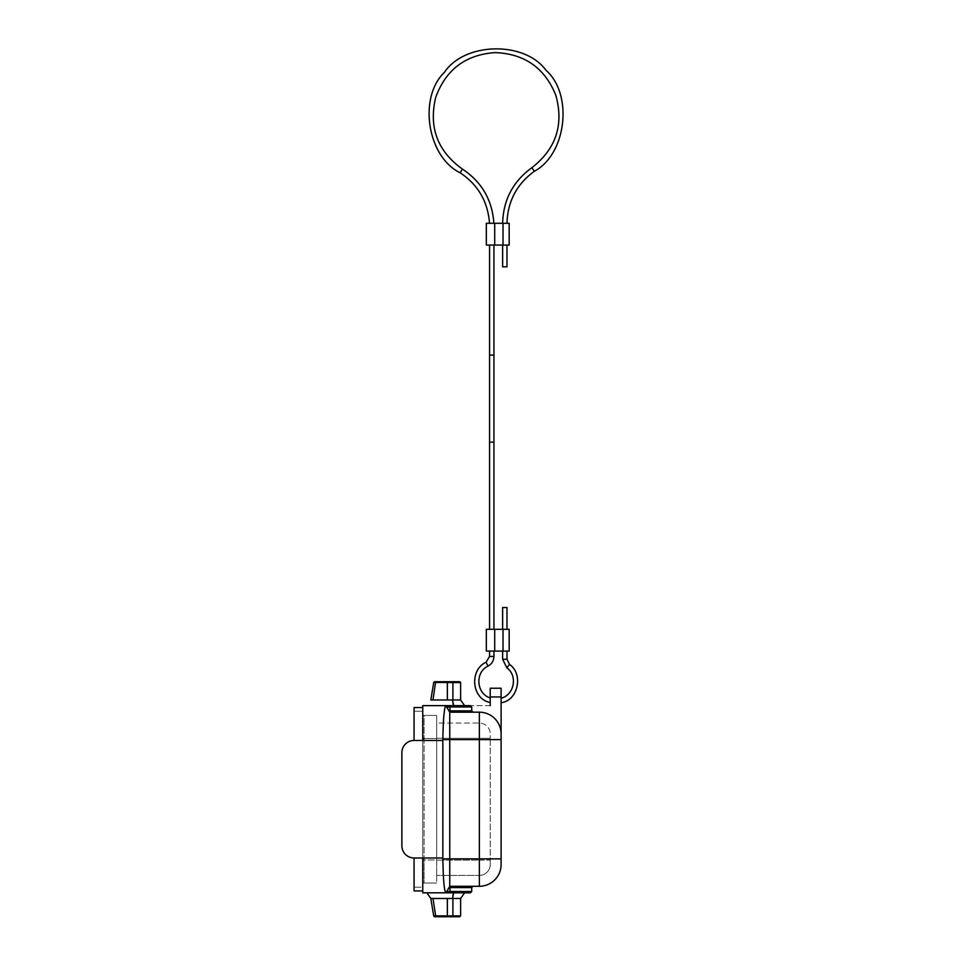 <?xml version="1.0" encoding="UTF-8"?>
<svg xmlns="http://www.w3.org/2000/svg" width="965" height="965" viewBox="0 0 965 965"><rect width="100%" height="100%" fill="white"/><g stroke="black" fill="none" stroke-linecap="round" stroke-linejoin="round"><path stroke-width="0.72" stroke-dasharray="4.83 3.62" d="M490.232 688.238L490.232 705.644L445.975 705.644L449.75 712.182L448.99 710.867L449.75 712.182L479.352 712.182A21.761 21.761 0 0 1 501.112 733.943A21.761 21.761 0 0 0 479.352 712.182A21.761 21.761 0 0 1 501.112 733.943L501.112 688.238M471.728 706.959L449.967 706.959L449.967 712.182L473.031 712.182L449.967 712.182L449.967 706.959L446.735 706.959L471.728 706.959L471.728 710.867L448.99 710.867L471.728 710.867L449.967 710.867L449.967 706.959L471.728 706.959L470.425 705.644L445.975 705.644L449.967 705.644L445.975 705.644L449.75 712.182L446.735 706.959L449.75 712.182L449.75 886.28L446.735 891.503L449.75 886.28L448.99 887.583L449.75 886.28L479.352 886.28A21.761 21.761 0 0 0 501.112 864.519L501.112 739.6L479.352 739.6L479.352 858.862L501.112 858.862M501.112 702.725L501.112 698.214L501.112 702.725M490.232 702.496L490.232 697.924L490.232 702.496M444.769 890.152L445.806 892.806L426.856 892.806L430.812 898.463L427.169 893.264L430.812 898.463L452.911 898.463L452.911 915.881L435.661 915.894L447.35 915.881L435.661 915.894L435.661 916.75L459.762 916.75L435.661 916.75L452.657 916.75L452.911 915.881L452.669 916.75M452.911 898.463L460.631 898.463L452.911 898.463L453.996 892.806L464.599 892.806L426.856 892.806L453.996 892.806L452.911 898.463L460.631 898.463L460.631 915.881L459.762 916.75L460.631 915.881L447.35 915.881L452.911 915.881L452.911 898.463L447.35 898.463L452.911 898.463L452.911 915.881M446.735 891.503L471.728 891.503L471.728 887.583L449.967 887.583L471.728 887.583L449.967 887.583L449.967 891.503L471.728 891.503L470.425 892.806L445.806 892.806M479.352 875.4A10.88 10.88 0 0 0 490.232 864.519L490.232 860.165L490.232 864.519A10.88 10.88 0 0 1 479.352 875.4L436.687 875.4L479.352 875.4L479.352 860.165L490.232 860.165L490.232 738.297L490.232 860.165L479.352 860.165L479.352 738.297L436.687 738.297L436.687 723.062L479.352 723.062A10.88 10.88 0 0 1 490.232 733.943L490.232 738.297L490.232 733.943A10.88 10.88 0 0 0 479.352 723.062L436.687 723.062L436.687 875.4L436.687 738.297L490.232 738.297L479.352 738.297L479.352 723.062L479.352 860.165L436.687 860.165L479.352 860.165L479.352 875.4M424.069 738.514L436.687 738.514L424.069 738.514L424.069 859.948L436.687 859.948L436.687 715.439L424.069 715.439L436.687 715.439L436.687 883.023L436.687 859.948L424.069 859.948L424.069 715.439A1.303 1.303 0 0 1 422.767 714.136A1.303 1.303 0 0 0 424.069 715.439L424.069 738.514L422.767 738.514L422.767 714.136L422.767 859.948L422.767 738.514M424.069 883.023L436.687 883.023L424.069 883.023A1.303 1.303 0 0 0 422.767 884.326L422.767 859.948L422.767 884.326A1.303 1.303 0 0 1 424.069 883.023L424.069 859.948L422.767 859.948L424.069 859.948L424.069 883.023M452.537 699.987L453.393 705.644L464.599 705.644L460.631 699.987L430.812 699.987L447.35 699.987L430.812 699.987L433.707 682.569L435.661 682.569L435.661 681.712L448.23 681.712A0.869 0.869 90 0 0 447.35 682.581L435.661 682.569L452.911 682.581L452.669 681.712L459.762 681.712L452.669 681.712L452.911 682.581L460.631 682.581L459.762 681.712L452.669 681.712M432.995 699.987L435.661 682.569L447.362 682.581L447.386 699.987M452.911 699.987L453.996 705.644L464.599 705.644L453.996 705.644L452.911 699.987L452.911 682.581L452.911 699.987L452.911 682.581L447.35 682.581A0.869 0.869 90 0 1 448.23 681.712L447.35 682.569L447.35 699.987L447.35 682.581L448.23 681.712L447.35 682.581L447.35 699.987L447.35 682.581L448.23 681.712M453.996 705.644L426.856 705.644L453.996 705.644M464.599 705.644L460.631 699.987L460.631 682.581L459.762 681.712L460.631 682.581L452.911 682.581L460.631 682.581L460.631 699.987L460.631 682.581L460.631 699.987L464.599 705.644L453.393 705.644M401.874 845.798L401.874 752.652A12.183 12.183 0 0 1 414.057 740.469A12.183 12.183 0 0 0 401.874 752.652L401.874 845.798A12.183 12.183 0 0 0 414.057 857.994A12.183 12.183 0 0 1 401.874 845.798A12.183 12.183 0 0 0 414.057 857.994L414.057 890.924L414.057 887.209L422.767 887.209L422.767 857.994L422.767 890.924L422.767 887.209L414.057 887.209L414.057 857.994L422.767 857.994L422.767 740.469L422.767 857.994L414.057 857.994L414.057 890.924M414.057 707.538L414.057 740.469L414.057 707.538L414.057 740.469L422.767 740.469L422.767 711.241L422.767 740.469L414.057 740.469L442.839 740.469L443.719 717.586M401.874 752.652A12.183 12.183 0 0 1 414.057 740.469M443.791 716.621L444.66 708.901M444.769 708.298L445.806 705.644L422.767 705.644L422.767 740.469M490.232 705.644L445.806 705.644M414.057 711.241L422.767 711.241L414.057 711.241M422.767 892.806L422.767 857.994L442.839 857.994L442.839 740.469M442.839 857.994L443.647 879.947M443.791 881.841L444.563 889.018M448.99 887.583L449.967 887.583L449.967 886.28L449.967 887.583L448.99 887.583L449.967 887.583L449.967 892.806L445.975 892.806M430.812 898.463L426.856 892.806L453.393 892.806L452.537 898.463M433.792 916.026L435.661 915.894L432.995 898.463M506.987 607.54L502.644 607.54M506.987 629.313L502.644 629.313L506.987 629.313M506.987 651.073L502.644 651.073L506.987 651.073M489.581 651.073L493.935 651.073L489.581 651.073M509.17 629.313L494.707 629.313L494.707 651.073L509.17 651.073M494.707 651.073L486.324 651.073M486.324 629.313L494.707 629.313M489.581 629.313L493.935 629.313L489.581 629.313M489.581 245.05L493.935 245.05L489.581 245.05M489.52 223.289L493.875 223.289L489.52 223.289M506.987 223.289L502.644 223.289L506.987 223.289M509.17 223.289L494.707 223.289L494.707 245.05L509.17 245.05M486.324 223.289L494.707 223.289M494.707 245.05L486.324 245.05M506.987 245.05L502.644 245.05L506.987 245.05M502.644 266.822L506.987 266.822M447.35 915.881L447.35 898.463L447.35 915.881A0.869 0.869 90 0 0 448.23 916.75L448.23 916.75A0.869 0.869 -90 0 1 447.35 915.881L447.362 898.463L447.35 915.881L447.362 898.463L447.35 915.881L448.23 916.75L447.35 915.881L448.23 916.75L447.35 915.881L447.253 898.258L447.362 915.881L447.35 898.463L447.362 915.881L448.23 916.75L447.35 915.881L448.23 916.75L447.35 915.881L448.218 916.75L447.35 915.881L447.362 898.463L447.35 915.881M452.911 682.581L447.35 682.581L447.362 699.987M479.352 886.28L479.352 858.862L442.851 858.862M449.967 712.182L449.967 710.867L448.99 710.867M446.735 706.959L449.967 706.959L449.967 705.644M479.352 712.182L479.352 739.6L442.851 739.6M501.112 696.947L490.232 696.947M422.767 857.994L414.057 857.994M471.728 891.503L449.967 891.503L449.967 886.28M449.967 892.806L449.967 891.503L449.967 892.806M464.599 892.806L460.631 898.463L464.599 892.806M509.508 664.39L506.83 667.816M506.987 659.24L502.644 659.24M486.07 662.231L488.073 666.091M489.581 656.441L493.935 656.441M503.018 651.073L503.018 629.313M493.935 442.151L489.581 442.151M489.581 355.096L493.935 355.096M462.452 169.092L460.124 172.771M531.872 167.705L534.345 171.287M503.018 223.289L503.018 245.05M460.631 915.881L459.762 916.75L460.631 915.881L460.631 898.463M434.588 681.712L433.731 682.436L434.588 681.712M460.631 682.581L459.762 681.712M473.031 886.28L471.728 887.583M433.707 915.881L431.078 900.068M433.731 916.026L434.588 916.75L433.731 916.026"/><path stroke-width="1.45" d="M501.112 696.947L490.232 696.947L490.232 688.238L501.112 688.238L501.112 864.519A21.761 21.761 0 0 1 479.352 886.28L449.75 886.28L449.75 858.862L442.851 858.862C443.225 879.344 444.202 890.659 445.806 892.806L422.767 892.806L422.767 857.994L442.839 857.994L442.851 858.862M442.839 857.994L442.851 739.6C443.225 719.082 444.202 707.767 445.806 705.644L449.75 712.182L449.75 858.862L479.352 858.862L479.352 739.6L501.112 739.6L501.112 733.943A21.761 21.761 0 0 0 479.352 712.182A21.761 21.761 0 0 1 501.112 733.943M490.232 696.947L490.232 705.644M459.762 916.75L460.631 915.881L460.631 898.463L464.599 892.806L460.631 898.463L460.631 915.881L459.762 916.75L434.588 916.75L435.649 916.75L435.661 915.894L447.35 915.881L452.911 915.881L452.669 916.75L452.911 915.881L460.631 915.881L459.762 916.75L452.669 916.75M433.731 916.026L434.588 916.75L433.707 915.881L435.661 915.894L432.995 898.463L430.812 898.463L426.856 892.806M460.631 898.463L452.911 898.463L452.911 915.881M452.911 898.463L432.995 898.463M452.537 898.463L453.393 892.806L449.967 892.806L470.425 892.806L471.728 891.503L446.735 891.503L449.75 886.28L445.975 892.806L446.735 891.503L445.975 892.806L449.967 892.806L449.967 887.583L471.728 887.583L471.728 891.503M432.995 699.987L435.661 681.712L433.731 682.436L430.812 699.987L447.35 699.987L447.362 682.581L448.218 681.712L434.588 681.712L433.731 682.436L452.911 682.581L452.669 681.712L448.218 681.712L452.657 681.712L452.911 682.581L460.631 682.581L460.631 699.987L460.631 682.581L459.762 681.712L452.669 681.712M448.218 681.712L447.35 682.581L447.35 699.987L452.911 699.987L452.911 682.581M452.911 699.987L460.631 699.987L464.599 705.644M459.762 681.712L460.631 682.581L459.762 681.712M452.537 699.987L453.393 705.644M401.874 752.652L401.874 845.798L401.874 752.652A12.183 12.183 0 0 1 414.057 740.469L414.057 707.538L422.767 707.538L422.767 705.644L445.806 705.644M414.057 890.924L422.767 890.924L414.057 890.924L414.057 857.994L422.767 857.994M448.99 710.867L449.967 710.867L449.967 706.959L471.728 706.959L470.425 705.644L445.975 705.644L449.75 712.182L479.352 712.182L479.352 739.6L442.851 739.6M443.719 717.586L443.791 716.621M444.66 708.901L444.769 708.298M445.975 892.806L446.735 891.503M445.806 892.806L422.767 892.806M401.874 845.798A12.183 12.183 0 0 0 414.057 857.994M414.057 707.538L422.767 707.538L422.767 740.469L414.057 740.469M501.112 688.238L490.232 688.238M443.647 879.947L443.791 881.841M444.563 889.018L444.769 890.152M501.112 702.725C518.109 700.699 523.706 673.98 509.508 664.39L506.987 659.24L506.987 651.073M502.644 629.313L502.644 607.54L506.987 607.54L506.987 629.313M489.581 651.073L489.581 656.441L486.07 662.231C469.231 669.819 471.451 699.082 490.232 702.496M509.17 651.073L494.707 651.073L494.707 629.313L509.17 629.313L509.17 651.073M494.707 629.313L486.324 629.313L486.324 651.073L494.707 651.073M489.581 442.151L493.935 442.151L493.935 355.096L489.581 355.096L489.581 629.313M489.581 355.096L489.581 245.05M489.52 223.289C487.868 201.589 478.061 184.749 460.124 172.771C427.338 156.885 418.05 97.501 444.419 72.351C464.587 42.002 524.67 40.807 546.033 70.324C573.391 94.401 566.479 154.098 534.345 171.287C516.733 184.158 507.626 201.492 506.987 223.289M494.707 223.289L509.17 223.289L509.17 245.05L494.707 245.05L494.707 223.289L486.324 223.289L486.324 245.05L494.707 245.05M506.987 245.05L506.987 266.822L502.644 266.822L502.644 245.05M424.069 738.514L422.767 738.514M448.99 887.583L449.967 887.583L449.967 886.28M471.728 706.959L471.728 710.867L449.967 710.867L449.967 712.182M449.967 705.644L449.967 706.959L446.735 706.959M479.352 886.28L479.352 858.862L501.112 858.862M442.839 740.469L422.767 740.469M501.112 698.214C514.309 694.957 517.94 675.645 506.83 667.816L509.508 664.39M506.83 667.816L502.644 659.24L506.987 659.24M490.232 697.924C476.24 693.726 474.78 672.147 488.073 666.091L486.07 662.231M488.073 666.091C491.824 663.968 493.778 660.748 493.935 656.441L489.581 656.441M503.018 651.073L503.018 629.313M460.124 172.771L462.452 169.092C481.74 181.963 492.21 199.96 493.863 223.096M534.345 171.287L531.872 167.705C513.006 181.432 503.26 199.96 502.644 223.289M503.018 223.289L503.018 245.05M447.35 915.881L448.218 916.75L447.35 915.881L447.35 898.463L447.362 914.844M433.707 915.881L430.812 898.463L427.169 893.264M447.35 898.463L447.362 901.057L447.374 898.475M447.35 699.987L447.362 697.405L447.374 699.987M447.362 682.581L447.362 683.618M471.728 887.583L473.031 886.28M471.728 710.867L473.031 712.182L471.728 710.867M431.078 900.068L430.812 898.463M502.644 659.24L502.644 651.073M493.935 656.441L493.935 651.073M493.935 442.151L493.935 629.313M493.935 355.096L493.935 245.05M462.452 169.092C437.543 151.228 428.605 127.392 435.661 97.549C445.685 69.782 465.407 54.8 494.852 52.605C524.357 53.618 544.67 67.803 555.792 95.161C564.03 124.678 556.057 148.863 531.872 167.705"/></g></svg>
